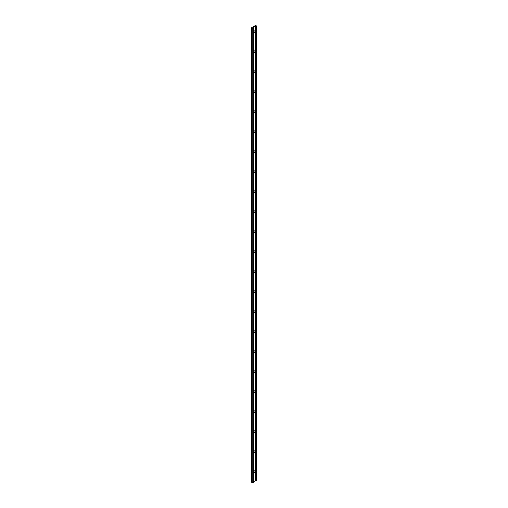 <?xml version="1.0" encoding="UTF-8"?>
<svg xmlns="http://www.w3.org/2000/svg" width="508" height="508" viewBox="0 0 508 508"><rect width="100%" height="100%" fill="white"/><g stroke="black" fill="none" stroke-linecap="round" stroke-linejoin="round"><path stroke-width="0.76" d="M255.581 25.4L251.644 27.673L252.235 28.016A0.648 0.375 0 0 0 253.149 27.483L255.251 26.27A0.648 0.375 0 0 0 256.172 25.743L255.581 25.4M253.34 27.75L253.34 482.333A0.648 0.375 0 0 1 252.235 482.6L251.644 482.257L251.644 27.673M253.34 472.554A1.391 0.806 120 0 0 255.01 471.43A1.391 0.806 120 0 0 254.133 470.287A1.391 0.806 120 0 0 253.34 471.214M253.34 452.552A1.391 0.806 120 0 0 255.01 451.428A1.391 0.806 120 0 0 254.133 450.285A1.391 0.806 120 0 0 253.34 451.212M253.34 432.549A1.391 0.806 120 0 0 255.01 431.425A1.391 0.806 120 0 0 254.133 430.282A1.391 0.806 120 0 0 253.34 431.209M253.34 412.547A1.391 0.806 120 0 0 255.01 411.429A1.391 0.806 120 0 0 254.133 410.28A1.391 0.806 120 0 0 253.34 411.207M253.34 392.551A1.391 0.806 120 0 0 255.01 391.427A1.391 0.806 120 0 0 254.133 390.284A1.391 0.806 120 0 0 253.34 391.204M253.34 372.548A1.391 0.806 120 0 0 255.01 371.424A1.391 0.806 120 0 0 254.133 370.281A1.391 0.806 120 0 0 253.34 371.202M253.34 352.546A1.391 0.806 120 0 0 255.01 351.422A1.391 0.806 120 0 0 254.133 350.279A1.391 0.806 120 0 0 253.34 351.199M253.34 332.543A1.391 0.806 120 0 0 255.01 331.419A1.391 0.806 120 0 0 254.133 330.276A1.391 0.806 120 0 0 253.34 331.197M253.34 312.541A1.391 0.806 120 0 0 255.01 311.417A1.391 0.806 120 0 0 254.133 310.274A1.391 0.806 120 0 0 253.34 311.194M253.34 292.538A1.391 0.806 120 0 0 255.01 291.414A1.391 0.806 120 0 0 254.133 290.271A1.391 0.806 120 0 0 253.34 291.198M253.34 32.518A1.391 0.806 120 0 0 255.01 31.394A1.391 0.806 120 0 0 254.133 30.251A1.391 0.806 120 0 0 253.34 31.172M253.34 52.515A1.391 0.806 120 0 0 255.01 51.397A1.391 0.806 120 0 0 254.133 50.248A1.391 0.806 120 0 0 253.34 51.175M253.34 72.517A1.391 0.806 120 0 0 255.01 71.393A1.391 0.806 120 0 0 254.133 70.25A1.391 0.806 120 0 0 253.34 71.177M253.34 92.519A1.391 0.806 120 0 0 255.01 91.396A1.391 0.806 120 0 0 254.133 90.253A1.391 0.806 120 0 0 253.34 91.18M253.34 112.522A1.391 0.806 120 0 0 255.01 111.398A1.391 0.806 120 0 0 254.133 110.255A1.391 0.806 120 0 0 253.34 111.182M253.34 132.524A1.391 0.806 120 0 0 255.01 131.401A1.391 0.806 120 0 0 254.133 130.258A1.391 0.806 120 0 0 253.34 131.178M253.34 152.527A1.391 0.806 120 0 0 255.01 151.403A1.391 0.806 120 0 0 254.133 150.26A1.391 0.806 120 0 0 253.34 151.181M253.34 172.529A1.391 0.806 120 0 0 255.01 171.406A1.391 0.806 120 0 0 254.133 170.263A1.391 0.806 120 0 0 253.34 171.183M253.34 192.532A1.391 0.806 120 0 0 255.01 191.408A1.391 0.806 120 0 0 254.133 190.265A1.391 0.806 120 0 0 253.34 191.186M253.34 212.535A1.391 0.806 120 0 0 255.01 211.411A1.391 0.806 120 0 0 254.133 210.268A1.391 0.806 120 0 0 253.34 211.188M253.34 232.531A1.391 0.806 120 0 0 255.01 231.413A1.391 0.806 120 0 0 254.133 230.264A1.391 0.806 120 0 0 253.34 231.191M253.34 252.533A1.391 0.806 120 0 0 255.01 251.409A1.391 0.806 120 0 0 254.133 250.266A1.391 0.806 120 0 0 253.34 251.193M253.34 272.536A1.391 0.806 120 0 0 255.01 271.412A1.391 0.806 120 0 0 254.133 270.269A1.391 0.806 120 0 0 253.34 271.196M253.34 481.882L255.187 480.822L255.187 26.232M255.187 480.822L255.251 480.86A0.648 0.375 0 0 0 256.356 480.593L256.356 26.003M252.235 482.6L252.235 28.016M255.251 480.86L255.251 26.27"/></g></svg>

